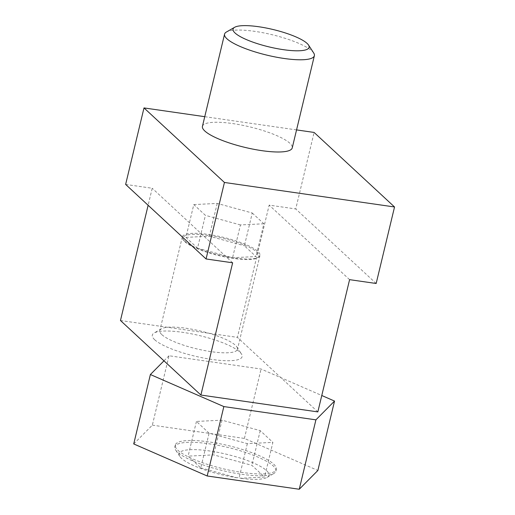 <?xml version="1.0" encoding="UTF-8"?>
<svg xmlns="http://www.w3.org/2000/svg" width="515" height="515" viewBox="0 0 515 515"><rect width="100%" height="100%" fill="white"/><g stroke="black" fill="none" stroke-linecap="round" stroke-linejoin="round"><path stroke-width="0.39" stroke-dasharray="2.58 1.93" d="M200.773 467.877L236.958 477.785L239.23 477.373L240.357 478.274L264.562 477.07L272.892 442.372L247.329 443.647L209.103 433.179L200.773 467.877L188.104 456.142L213.667 454.867L251.893 465.335L264.562 477.07M247.329 443.647L239.23 477.373M236.958 477.785A46.176 10.538 -166.5 0 1 179.819 456.412A46.176 10.538 -166.5 0 1 226.51 454.243A46.176 10.538 -166.5 0 1 267.124 477.373A46.176 10.538 -166.5 0 1 240.357 478.274M239.887 473.987A51.951 11.858 -166.5 0 1 175.602 449.936A51.951 11.858 -166.5 0 1 174.843 446.898A51.951 11.858 -166.5 0 1 218.386 445.385A51.951 11.858 -166.5 0 1 273.201 465.921A51.951 11.858 -166.5 0 1 275.873 471.154A51.951 11.858 -166.5 0 1 273.819 473.517A51.951 11.858 -166.5 0 1 239.887 473.987M184.383 240.872A39.932 9.116 13.5 0 0 221.926 255.704A39.932 9.116 13.5 0 0 258.401 257.313A39.932 9.116 13.5 0 0 259.978 255.498A39.932 9.116 13.5 0 0 223.278 237.312A39.932 9.116 13.5 0 0 182.329 236.855A39.932 9.116 13.5 0 0 182.909 239.192A39.932 9.116 13.5 0 0 184.383 240.872M161.865 334.66A39.932 9.116 13.5 0 0 203.998 350.445A39.932 9.116 13.5 0 0 237.467 349.279A39.932 9.116 13.5 0 0 236.881 346.943A39.932 9.116 13.5 0 0 200.766 331.094A39.932 9.116 13.5 0 0 161.395 328.821A39.932 9.116 13.5 0 0 159.811 330.636A39.932 9.116 13.5 0 0 161.865 334.66M317.839 411.903L280.92 377.682L321.778 395.507M154.693 339.745A46.176 10.538 13.5 0 0 208.626 358.929A46.176 10.538 13.5 0 0 241.445 353.953A46.176 10.538 13.5 0 0 199.678 335.626A46.176 10.538 13.5 0 0 154.146 332.993A46.176 10.538 13.5 0 0 154.693 339.745M120.465 320.504L237.409 337.364L269.158 205.118L295.739 208.948L314.105 132.439M125.634 184.428L152.215 188.258L148.127 205.279M296.556 129.909L204.751 116.68M376.169 283.488L295.739 208.948M349.588 279.658L269.158 205.118M133.726 443.936L152.343 425.158L169.004 355.756L261.073 369.023L280.92 377.682L237.409 337.364M169.004 355.756L163.976 360.828M232.645 262.798L152.215 188.258M202.434 126.342A46.176 10.538 -166.5 0 1 241.136 124.997A46.176 10.538 -166.5 0 1 289.861 143.254A46.176 10.538 -166.5 0 1 292.237 147.902M209.103 433.179L196.434 421.444L221.997 420.169L260.223 430.637L272.892 442.372M260.223 430.637L251.893 465.335M221.997 420.169L213.667 454.867M196.434 421.444L188.104 456.142M273.639 464.099A51.951 11.858 -166.5 0 1 276.31 469.332A51.951 11.858 -166.5 0 1 223.027 468.734A51.951 11.858 -166.5 0 1 175.28 445.076A51.951 11.858 -166.5 0 1 218.824 443.563A51.951 11.858 -166.5 0 1 273.639 464.099M152.343 425.158L244.413 438.426L317.871 470.472M244.413 438.426L261.073 369.023M313.699 52.993A46.176 10.538 13.5 0 0 271.933 34.672A46.176 10.538 13.5 0 0 226.394 32.033M184.962 241.773A39.095 8.922 13.5 0 0 221.72 256.296A39.095 8.922 13.5 0 0 257.429 257.867A39.095 8.922 13.5 0 0 223.047 238.284A39.095 8.922 13.5 0 0 183.52 240.125A39.095 8.922 13.5 0 0 184.962 241.773M193.795 204.584L217.227 203.419L252.266 213.01L244.393 245.797L256.007 256.554L232.574 257.725L197.535 248.127L205.401 215.341L193.795 204.584L185.921 237.37L197.535 248.127M252.266 213.01L263.873 223.768L256.007 256.554M263.873 223.768L240.447 224.933L232.574 257.725M240.447 224.933L205.401 215.341M185.921 237.37L209.354 236.205L244.393 245.797M217.227 203.419L209.354 236.205M267.124 477.373L273.819 473.517M179.819 456.412L175.602 449.936M182.329 236.855L159.811 330.636M259.978 255.498L237.467 349.279M161.395 328.821L154.146 332.993M236.881 346.943L241.445 353.953M275.873 471.154L276.31 469.332M174.843 446.898L175.28 445.076M257.429 257.867L258.401 257.313M183.52 240.125L182.909 239.192"/><path stroke-width="0.77" d="M200.895 395.044L317.839 411.903L349.588 279.658L376.169 283.488L394.535 206.978L224.431 182.465L206.064 258.968L232.645 262.798L200.895 395.044L120.465 320.504L148.127 205.279M321.778 395.507L334.531 401.076L315.914 419.847L223.845 406.58L150.386 374.534L163.976 360.828M204.751 116.68L144 107.925L125.634 184.428L206.064 258.968M394.535 206.978L314.105 132.439L296.556 129.909M224.431 182.465L144 107.925M314.375 55.697L292.237 147.902A46.176 10.538 -166.5 0 1 253.528 149.247A46.176 10.538 -166.5 0 1 204.809 130.997A46.176 10.538 -166.5 0 1 202.434 126.342L224.566 34.138A46.176 10.538 13.5 0 0 226.948 38.792A46.176 10.538 13.5 0 0 275.667 57.043A46.176 10.538 13.5 0 0 314.375 55.697A46.176 10.538 13.5 0 0 313.699 52.993L308.524 45.05A39.095 8.922 13.5 0 0 273.162 29.535A39.095 8.922 13.5 0 0 234.615 27.308A39.095 8.922 13.5 0 0 235.078 33.024A39.095 8.922 13.5 0 0 280.739 49.266A39.095 8.922 13.5 0 0 308.524 45.05M334.531 401.076L317.871 470.472L299.254 489.25L207.178 475.982L133.726 443.936L150.386 374.534M207.178 475.982L223.845 406.58M299.254 489.25L315.914 419.847M234.615 27.308L226.394 32.033A46.176 10.538 13.5 0 0 224.566 34.138"/></g></svg>
